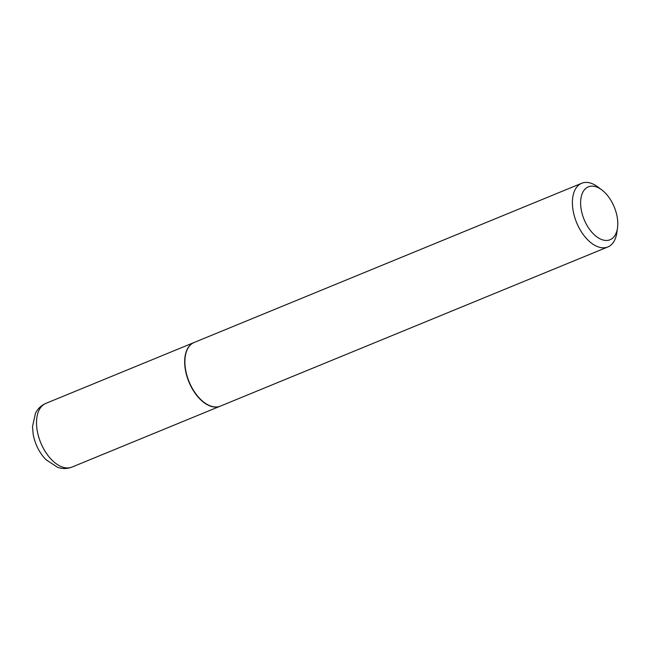 <?xml version="1.0" encoding="UTF-8"?>
<svg xmlns="http://www.w3.org/2000/svg" width="650" height="650" viewBox="0 0 650 650"><rect width="100%" height="100%" fill="white"/><g stroke="black" fill="none" stroke-linecap="round" stroke-linejoin="round"><path stroke-width="0.97" d="M194.082 342.501A34.417 19.646 67.7 0 0 193.976 342.55A34.417 19.646 67.7 0 0 185.421 370.053A34.417 19.646 67.7 0 0 220.131 406.217A34.417 19.646 67.7 0 0 220.236 406.177M185.226 356.712A34.125 19.476 67.7 0 0 185.209 356.834A34.125 19.476 67.7 0 0 203.856 402.22A34.125 19.476 67.7 0 0 203.954 402.293M601.876 189.971L598 187.037A34.417 19.646 67.7 0 0 588.997 182.707A34.417 19.646 67.7 0 0 581.693 183.276L194.196 342.461A34.417 19.646 67.7 0 0 185.242 356.59A34.417 19.646 67.7 0 0 204.051 402.366A34.417 19.646 67.7 0 0 213.046 406.705A34.417 19.646 67.7 0 0 220.35 406.128L607.847 246.951A34.417 19.646 67.7 0 0 616.801 232.814L617.5 228.004A28.592 16.315 67.7 0 0 601.876 189.971A28.592 16.315 67.7 0 0 594.409 186.371A28.592 16.315 67.7 0 0 581.238 209.698A28.592 16.315 67.7 0 0 603.996 240.216A28.592 16.315 67.7 0 0 617.5 228.004M581.693 183.276A34.417 19.646 67.7 0 0 574.543 216.71A34.417 19.646 67.7 0 0 600.543 247.528A34.417 19.646 67.7 0 0 607.847 246.951M71.979 467.082C67.267 468.918 62.457 468.991 57.541 467.293L45.89 459.631C39.301 452.66 35.067 444.243 33.183 434.371L32.5 426.717L35.409 413.384C37.716 408.736 41.186 405.405 45.825 403.406A34.417 19.646 67.7 0 0 37.269 430.918A34.417 19.646 67.7 0 0 71.979 467.082L220.131 406.217M45.825 403.406L193.976 342.55"/></g></svg>
